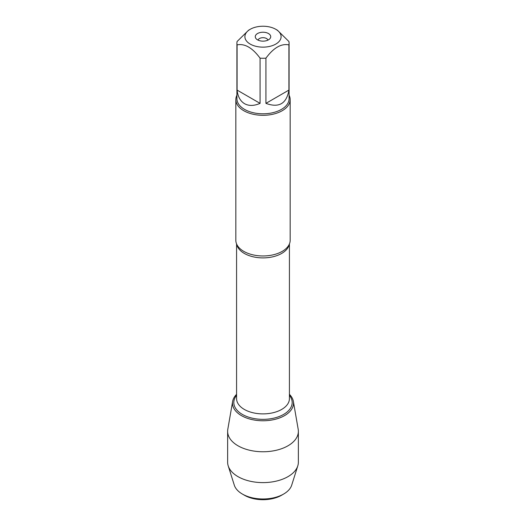 <?xml version="1.0" encoding="UTF-8"?>
<svg xmlns="http://www.w3.org/2000/svg" width="526" height="526" viewBox="0 0 526 526"><rect width="100%" height="100%" fill="white"/><g stroke="black" fill="none" stroke-linecap="round" stroke-linejoin="round"><path stroke-width="0.79" d="M235.832 99.631L235.832 240.277A27.168 15.688 0 0 0 237.995 246.411A27.168 15.688 0 0 0 243.788 251.369A27.168 15.688 0 0 0 288.005 246.411A27.168 15.688 0 0 0 290.168 240.277L290.168 99.631A27.168 15.688 180 0 1 263 115.312A27.168 15.688 180 0 1 235.832 99.631A27.168 15.688 180 0 1 236.917 95.239M232.637 401.397A30.515 17.621 0 0 1 236.575 394.336A30.515 17.621 0 0 0 243.38 416.645A30.515 17.621 0 0 0 282.62 416.645A30.515 17.621 0 0 0 289.425 394.336A30.515 17.621 0 0 1 293.363 401.397L298.196 429.308A35.367 20.422 180 0 1 298.367 431.34A35.367 20.422 180 0 1 276.538 450.203A35.367 20.422 180 0 1 237.989 445.778A35.367 20.422 180 0 1 227.633 431.34A35.367 20.422 180 0 1 227.804 429.308L232.637 401.397A30.515 17.621 0 0 0 241.421 415.606A30.515 17.621 0 0 0 276.065 419.071A30.515 17.621 0 0 0 293.363 401.397M289.083 95.239A27.168 15.688 180 0 1 290.168 99.631M267.931 40.127A4.984 2.88 0 0 0 266.524 38.529A4.984 2.88 0 0 0 261.448 37.826A4.984 2.88 0 0 0 258.069 40.127M268.464 33.532A7.732 4.464 180 0 1 270.055 38.51A7.732 4.464 180 0 1 263 41.153A7.732 4.464 180 0 1 255.945 38.51A7.732 4.464 180 0 1 258.614 33.013A7.732 4.464 180 0 1 268.464 33.532M250.198 44.079A18.108 10.454 0 0 0 275.802 44.079A18.108 10.454 0 0 0 275.802 29.298A18.108 10.454 0 0 0 265.032 26.3A18.108 10.454 0 0 0 250.198 29.298A18.108 10.454 0 0 0 250.198 44.079M265.926 103.366C278.898 108.132 286.565 103.707 288.919 90.091L265.926 103.366L265.926 58.169C273.592 47.767 281.259 43.342 288.919 44.888A26.083 15.057 0 0 0 289.083 43.204A26.083 15.057 0 0 0 288.919 41.515L277.426 30.232L275.802 29.298M288.919 90.091L288.919 44.888M250.198 29.298L248.574 30.232L237.081 41.515A26.083 15.057 0 0 0 236.917 43.204A26.083 15.057 0 0 0 237.081 44.888C244.748 43.349 252.414 47.774 260.074 58.169A26.083 15.057 0 0 0 265.926 58.169M237.081 90.091C237.824 96.6 240.316 101.137 244.557 103.694C248.89 106.088 254.058 105.976 260.074 103.366L237.081 90.091L237.081 44.888M260.074 103.366L260.074 58.169M289.083 43.204L289.083 98.743A26.083 15.057 180 0 1 272.981 112.656A26.083 15.057 180 0 1 244.557 109.388A26.083 15.057 180 0 1 236.917 98.743L236.917 43.204M244.485 495.275L242.374 494.052L244.485 495.275A26.182 15.116 0 0 0 281.515 495.275L283.626 494.052A29.173 16.845 180 0 1 242.374 494.052L242.374 494.052A29.173 16.845 180 0 1 234.3 485.163L228.205 465.852A35.367 20.422 180 0 1 227.633 462.19L227.633 431.34M298.367 431.34L298.367 462.19A35.367 20.422 180 0 1 297.795 465.852L291.7 485.163A29.173 16.845 180 0 1 283.626 494.052M297.795 465.852A35.367 20.422 180 0 1 273.54 481.685A35.367 20.422 180 0 1 237.989 476.628A35.367 20.422 180 0 1 228.205 465.852M289.267 244.281A26.425 15.254 180 0 1 263 257.898A26.425 15.254 180 0 1 236.733 244.281M236.575 243.932L236.575 398.636A26.425 15.254 0 0 0 263 413.89A26.425 15.254 0 0 0 289.425 398.636L289.425 243.932M289.425 395.381A29.167 16.839 180 0 1 263 419.353A29.167 16.839 180 0 1 236.575 395.381"/></g></svg>
